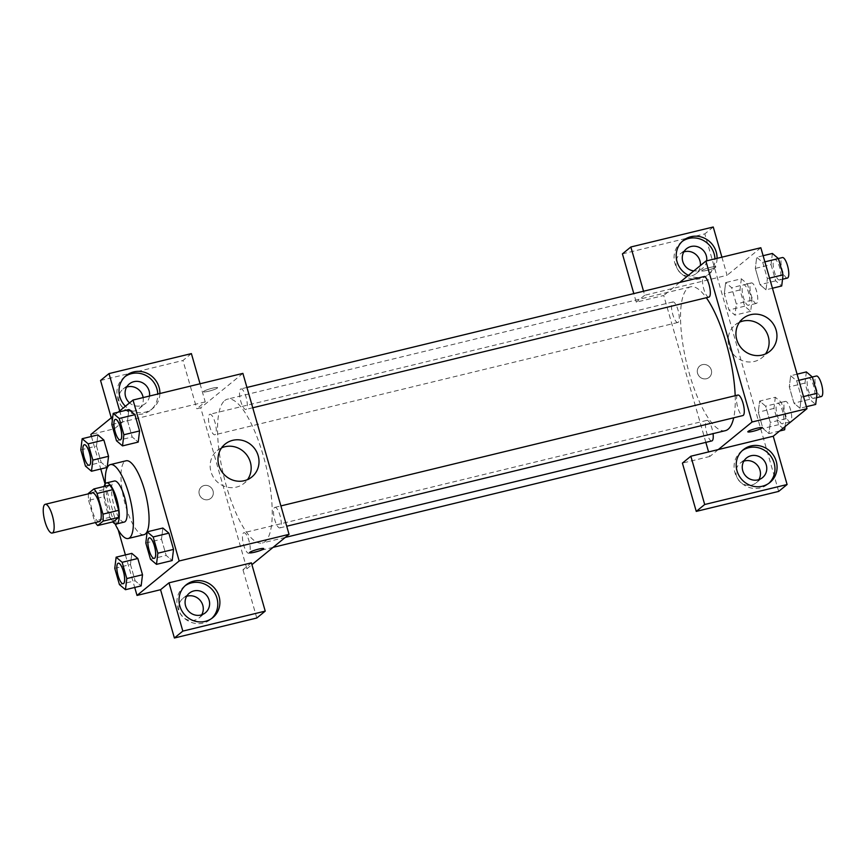 <?xml version="1.0" encoding="UTF-8"?>
<svg xmlns="http://www.w3.org/2000/svg" width="865" height="865" viewBox="0 0 865 865"><rect width="100%" height="100%" fill="white"/><g stroke="black" fill="none" stroke-linecap="round" stroke-linejoin="round"><path stroke-width="0.65" stroke-dasharray="4.33 3.24" d="M99.27 521.617A14.781 4.336 76.4 0 1 91.56 508.274A14.781 4.336 76.4 0 1 92.296 492.888M113.391 521.746A20.068 5.893 76.4 0 1 110.223 517.216L104.297 496.564L88.608 500.37A20.068 5.893 76.4 0 1 88.425 493.829M88.608 500.37L94.523 521.022A20.068 5.893 76.4 0 0 95.399 522.557M110.223 517.216L94.523 521.022M104.297 496.564A20.068 5.893 76.4 0 1 104.157 489.558L88.457 493.364M109.563 485.135L104.157 489.558M104.135 486.454A21.117 6.196 -103.6 0 0 106.2 507.744A21.117 6.196 -103.6 0 0 112.742 521.909M124.3 522.06A21.117 6.196 76.4 0 1 114.05 505.841A21.117 6.196 76.4 0 1 114.342 481.016M115.088 523.822A38.017 11.159 76.4 0 1 105.357 483.676M143.979 534.678A38.017 11.159 76.4 0 1 124.182 500.359A38.017 11.159 76.4 0 1 126.052 460.796M91.431 436.468L100.762 468.992M105.076 484.054L118.224 529.921M125.403 554.93L134.724 587.454M118.181 412.162L112.807 416.552M114.764 568.327L130.464 564.521L131.826 553.373L130.464 564.521L135.124 580.783L141.146 585.897L135.124 580.783L119.435 584.589M80.802 449.865L96.491 446.059L97.853 434.911L96.491 446.059L101.162 462.321L107.184 467.435L101.162 462.321L85.462 466.127M111.834 424.52L127.533 420.714L128.885 409.567L127.533 420.714L132.194 436.976L138.216 442.091L132.194 436.976L116.494 440.782M145.807 542.982L161.496 539.176L162.858 528.028L161.496 539.176L166.167 555.438L172.178 560.552L166.167 555.438L150.467 559.244M212.336 388.212A7.396 0.984 164 0 0 203.383 391.759A7.396 0.984 164 0 0 210.768 390.666A7.396 0.984 164 0 0 217.602 387.682A7.396 0.984 164 0 0 212.336 388.212A7.396 0.984 -16 0 1 217.602 387.682A7.396 0.984 -16 0 1 210.768 390.666A7.396 0.984 -16 0 1 203.383 391.759A7.396 0.984 -16 0 1 212.336 388.212M200.042 383.779L205.232 401.89L196.798 408.777L200.723 407.826L246.871 568.781L242.957 569.732L251.391 562.845M205.232 401.89L122.83 421.882L114.396 428.77L90.857 434.479M242.892 373.388L200.723 407.826M159.895 393.521A21.117 19.992 -129.2 0 1 152.813 408.377A21.117 19.992 -129.2 0 1 125.403 406.258M122.83 421.882L119.694 410.929M125.068 376.567A21.117 19.992 50.8 0 0 123.987 377.389A21.117 19.992 50.8 0 0 117.727 398.506A21.117 19.992 50.8 0 0 150.705 410.096A21.117 19.992 50.8 0 0 157.776 394.029M149.504 396.04A12.672 11.991 -129.2 0 1 145.363 403.555A12.672 11.991 -129.2 0 1 140.811 405.815A12.672 11.991 -129.2 0 1 129.545 402.885M143.136 397.586A12.672 11.991 -129.2 0 1 139.038 408.723A12.672 11.991 -129.2 0 1 134.486 410.983A12.672 11.991 -129.2 0 1 120.246 404.258A12.672 11.991 -129.2 0 1 123.003 389.099A12.672 11.991 -129.2 0 1 126.647 387.098M191.392 353.601L182.958 360.489L196.798 408.777M100.556 380.481L182.958 360.489M114.396 428.77L111.261 417.817M221.613 447.854A21.182 20.057 50.8 0 0 217.256 450.524A21.182 20.057 50.8 0 0 210.974 471.706A21.182 20.057 50.8 0 0 244.06 483.34A21.182 20.057 50.8 0 0 247.552 479.599M246.871 568.781L251.91 564.661M263.749 548.637L263.749 548.626A7.396 0.984 164 0 0 256.375 549.718A7.396 0.984 164 0 0 249.542 552.703L249.542 552.703M185.067 585.8A21.117 19.992 50.8 0 0 183.986 586.632A21.117 19.992 50.8 0 0 177.725 607.738A21.117 19.992 50.8 0 0 210.703 619.34A21.117 19.992 50.8 0 0 211.73 618.443M201.718 614.788A12.672 11.991 -129.2 0 1 199.037 617.967A12.672 11.991 -129.2 0 1 194.484 620.216A12.672 11.991 -129.2 0 1 180.244 613.49A12.672 11.991 -129.2 0 1 183.002 598.331A12.672 11.991 -129.2 0 1 186.645 596.342M256.797 618.01L242.957 569.732M213.028 490.909A7.396 6.996 50.8 0 0 201.48 486.854A7.396 6.996 50.8 0 0 200.745 497.007A7.396 6.996 50.8 0 0 213.028 490.909A7.396 6.996 -129.2 0 1 200.745 497.007A7.396 6.996 -129.2 0 1 201.48 486.854A7.396 6.996 -129.2 0 1 213.028 490.909M274.497 507.571A10.564 3.103 76.4 0 1 274.897 507.377A10.564 3.103 76.4 0 1 280.401 516.902A10.564 3.103 76.4 0 1 279.871 527.899A10.564 3.103 76.4 0 1 274.551 519.076A10.564 3.103 76.4 0 1 274.497 507.571M209.503 414.465A10.564 3.103 76.4 0 1 209.892 414.259A10.564 3.103 76.4 0 1 215.212 423.082A10.564 3.103 76.4 0 1 215.266 434.587A10.564 3.103 76.4 0 1 214.877 434.781A10.564 3.103 76.4 0 1 209.557 425.969A10.564 3.103 76.4 0 1 209.503 414.465M243.465 532.927A10.564 3.103 76.4 0 1 243.865 532.721A10.564 3.103 76.4 0 1 249.185 541.533A10.564 3.103 76.4 0 1 249.239 553.038A10.564 3.103 76.4 0 1 248.839 553.243A10.564 3.103 76.4 0 1 243.519 544.431A10.564 3.103 76.4 0 1 243.465 532.927M240.535 389.12A10.564 3.103 76.4 0 1 240.924 388.915A10.564 3.103 76.4 0 1 246.244 397.727A10.564 3.103 76.4 0 1 246.298 409.232A10.564 3.103 76.4 0 1 245.909 409.437A10.564 3.103 76.4 0 1 240.589 400.625A10.564 3.103 76.4 0 1 240.535 389.12M224.673 400.582A74.001 21.711 76.4 0 1 227.441 399.165A74.001 21.711 76.4 0 1 264.722 460.948A74.001 21.711 76.4 0 1 265.101 541.577A74.001 21.711 76.4 0 1 262.333 542.993A74.001 21.711 76.4 0 1 225.051 481.21A74.001 21.711 76.4 0 1 224.673 400.582M725.335 430.662A74.001 21.711 76.4 0 1 686.788 363.873A74.001 21.711 76.4 0 1 690.443 286.845A74.001 21.711 76.4 0 1 706.305 297.744M735.174 395.705A74.001 21.711 76.4 0 1 733.704 417.795M737.899 395.046A10.564 3.103 -103.6 0 0 737.51 395.251A10.564 3.103 -103.6 0 0 737.564 406.755A10.564 3.103 -103.6 0 0 742.884 415.568M678.268 322.256A10.564 3.103 76.4 0 1 677.879 322.461A10.564 3.103 76.4 0 1 672.375 312.925A10.564 3.103 76.4 0 1 672.894 301.939A10.564 3.103 76.4 0 1 678.214 310.751A10.564 3.103 76.4 0 1 678.268 322.256M711.841 440.923A10.564 3.103 76.4 0 1 706.348 431.386A10.564 3.103 76.4 0 1 706.867 420.401A10.564 3.103 76.4 0 1 713.052 433.646M708.911 297.106A10.564 3.103 76.4 0 1 703.407 287.58A10.564 3.103 76.4 0 1 703.937 276.584M718.318 449.562L709.884 456.45L708.586 451.919M705.84 442.372L663.725 295.495L636.262 302.155L633.807 293.603M679.674 282.477L663.725 295.495M706.467 378.74A7.396 6.996 50.8 0 0 709.862 367.268A7.396 6.996 50.8 0 0 698.163 374.815A7.396 6.996 50.8 0 0 706.467 378.74M683.826 251.931A12.672 11.991 50.8 0 0 680.182 253.921A12.672 11.991 50.8 0 0 677.425 269.08A12.672 11.991 50.8 0 0 691.654 275.805A12.672 11.991 50.8 0 0 696.206 273.556A12.672 11.991 50.8 0 0 700.412 265.533M743.824 461.164A12.672 11.991 50.8 0 0 740.18 463.164A12.672 11.991 50.8 0 0 737.423 478.323A12.672 11.991 50.8 0 0 751.653 485.049A12.672 11.991 50.8 0 0 756.205 482.789A12.672 11.991 50.8 0 0 758.897 479.621M622.422 253.878L704.813 233.885L778.662 491.407M709.884 456.45L682.409 463.11M706.467 378.729A7.396 6.996 -129.2 0 1 699.774 365.971A7.396 6.996 -129.2 0 1 709.862 367.268A7.396 6.996 -129.2 0 1 706.467 378.729M706.683 260.862A12.672 11.991 -129.2 0 1 702.531 268.388A12.672 11.991 -129.2 0 1 697.979 270.648A12.672 11.991 -129.2 0 1 693.838 270.907M682.247 241.389A21.117 19.992 50.8 0 0 681.166 242.222A21.117 19.992 50.8 0 0 674.905 263.328A21.117 19.992 50.8 0 0 707.884 274.929A21.117 19.992 50.8 0 0 714.955 258.862M717.074 258.343A21.117 19.992 -129.2 0 1 709.992 273.21A21.117 19.992 -129.2 0 1 688.432 275.319M742.246 450.633A21.117 19.992 50.8 0 0 741.164 451.454A21.117 19.992 50.8 0 0 734.904 472.571A21.117 19.992 50.8 0 0 767.882 484.173A21.117 19.992 50.8 0 0 768.899 483.265M721.907 257.175L727.097 275.286L644.695 295.268L643.538 291.235M713.247 226.998L704.813 233.885M644.695 295.268L636.262 302.155M741.348 278.8L739.997 289.948L744.657 306.21L750.679 311.324L752.031 300.177L747.371 283.915L741.348 278.8L725.659 282.606L724.297 293.754L728.957 310.016L734.98 315.152L736.331 303.972L731.682 287.721L725.649 282.585M739.997 289.948L724.297 293.754L728.957 310.016L734.98 315.13L736.342 303.983L731.682 287.721L725.659 282.606L724.308 293.765M763.114 255.705L756.691 257.262L755.34 268.42M772.391 253.456L771.029 264.593L755.329 268.41L760 284.671L766.022 289.786L767.363 278.627L762.714 262.376L756.691 257.262L755.329 268.41L760 284.671L766.022 289.807M772.445 288.229L766.022 289.786L767.374 278.638L762.714 262.376L756.691 257.24M797.087 374.167L790.664 375.724L789.312 386.882L793.962 403.133L799.984 408.269M806.407 406.691L799.984 408.248L801.347 397.1L796.676 380.838L790.664 375.724L789.302 386.871L793.962 403.133L799.984 408.248L801.336 397.089M803.509 396.581L801.347 397.1L796.676 380.838L790.653 375.702M785.031 426.607L786.004 418.638L781.344 402.376L775.321 397.262L759.621 401.068L758.27 412.227L762.93 428.478L768.953 433.592L770.304 422.434L765.644 406.182L759.621 401.046M779.668 430.997L768.953 433.592L770.304 422.444L765.644 406.182L759.621 401.068L758.27 412.216L762.93 428.478L768.953 433.614M760.832 247.736L727.097 275.286M739.553 322.202A21.182 20.057 50.8 0 0 735.196 324.872A21.182 20.057 50.8 0 0 733.066 353.958A21.182 20.057 50.8 0 0 762 357.688A21.182 20.057 50.8 0 0 765.482 353.947M762.033 427.743L762.033 427.743A7.396 0.984 164 0 0 754.658 428.835A7.396 0.984 164 0 0 747.825 431.819L747.825 431.819M710.619 267.328A7.396 0.984 164 0 0 701.677 270.864A7.396 0.984 164 0 0 709.051 269.783A7.396 0.984 164 0 0 715.885 266.798A7.396 0.984 164 0 0 710.619 267.328M710.63 267.328A7.396 0.984 -16 0 1 715.885 266.798A7.396 0.984 -16 0 1 709.051 269.783A7.396 0.984 -16 0 1 701.677 270.875A7.396 0.984 -16 0 1 710.63 267.328M806.353 371.918L805.001 383.054L809.662 399.316L815.684 404.442M813.9 398.235A10.564 3.103 76.4 0 1 813.511 398.441A10.564 3.103 76.4 0 1 808.007 388.904A10.564 3.103 76.4 0 1 808.526 377.918A10.564 3.103 76.4 0 1 813.846 386.731A10.564 3.103 76.4 0 1 813.9 398.235M805.001 383.054L789.302 386.871M809.662 399.316L793.962 403.133M798.849 380.319L796.676 380.838M821.35 396.538A10.564 3.103 76.4 0 1 815.857 387.001A10.564 3.103 76.4 0 1 816.376 376.016M771.029 264.593L775.689 280.855L781.711 285.98M779.938 279.773A10.564 3.103 76.4 0 1 779.538 279.979A10.564 3.103 76.4 0 1 774.034 270.442A10.564 3.103 76.4 0 1 774.564 259.457A10.564 3.103 76.4 0 1 779.884 268.269A10.564 3.103 76.4 0 1 779.938 279.773M775.689 280.855L760 284.671M769.536 278.119L767.374 278.638M764.876 261.857L762.714 262.376M787.388 278.076A10.564 3.103 76.4 0 1 781.884 268.539A10.564 3.103 76.4 0 1 782.403 257.554M775.321 397.262L773.959 408.41L778.63 424.672L784.641 429.786M782.868 423.58A10.564 3.103 76.4 0 1 782.468 423.785A10.564 3.103 76.4 0 1 776.975 414.259A10.564 3.103 76.4 0 1 777.494 403.263A10.564 3.103 76.4 0 1 782.814 412.075A10.564 3.103 76.4 0 1 782.868 423.58M773.959 408.41L758.27 412.216M778.63 424.672L762.93 428.478M786.004 418.638L770.304 422.444M781.344 402.376L765.644 406.182M790.718 421.677A10.564 3.103 76.4 0 1 790.318 421.882A10.564 3.103 76.4 0 1 784.815 412.346A10.564 3.103 76.4 0 1 785.344 401.36A10.564 3.103 76.4 0 1 790.664 410.172A10.564 3.103 76.4 0 1 790.718 421.677M748.895 305.118A10.564 3.103 76.4 0 1 748.506 305.323A10.564 3.103 76.4 0 1 743.003 295.798A10.564 3.103 76.4 0 1 743.522 284.801A10.564 3.103 76.4 0 1 748.841 293.613A10.564 3.103 76.4 0 1 748.895 305.118M744.657 306.21L728.957 310.016M750.679 311.324L734.98 315.13M752.031 300.177L736.342 303.983M747.371 283.915L731.682 287.721M756.745 303.215A10.564 3.103 76.4 0 1 756.356 303.42A10.564 3.103 76.4 0 1 750.852 293.895A10.564 3.103 76.4 0 1 751.371 282.898A10.564 3.103 76.4 0 1 756.691 291.71A10.564 3.103 76.4 0 1 756.745 303.215M154.284 558.368A10.564 3.103 76.4 0 1 148.812 548.832A10.564 3.103 76.4 0 1 149.31 537.846M161.496 539.176L166.167 555.438M120.311 439.907A10.564 3.103 76.4 0 1 114.85 430.37A10.564 3.103 76.4 0 1 115.337 419.384M127.533 420.714L132.194 436.976M123.252 583.713A10.564 3.103 76.4 0 1 117.781 574.176A10.564 3.103 76.4 0 1 118.267 563.191M130.464 564.521L135.124 580.783M89.279 465.251A10.564 3.103 76.4 0 1 83.808 455.714A10.564 3.103 76.4 0 1 84.305 444.729M96.491 446.059L101.162 462.321M126.095 375.67L123.987 377.389M152.813 408.377L150.705 410.096M139.038 408.723L145.363 403.555M123.003 389.099L129.328 383.93M225.095 444.113L217.256 450.524M251.899 476.929L244.06 483.34M186.094 584.902L183.986 586.632M212.812 617.621L210.703 619.34M199.037 617.967L205.362 612.798M183.002 598.331L189.327 593.174M690.443 286.845L227.441 399.165M285.255 537.425L262.333 542.993M279.871 527.899L286.726 526.234M274.897 507.377L280.898 505.917M672.894 301.939L209.892 414.259M677.879 322.461L214.877 434.781M706.867 420.401L243.865 532.721M273.102 547.361L248.839 553.243M246.925 387.455L240.924 388.915M252.753 407.772L245.909 409.437M696.206 273.556L702.531 268.388M680.182 253.921L686.507 248.763M683.274 240.492L681.166 242.222M709.992 273.21L707.884 274.929M756.205 482.789L762.53 477.621M740.18 463.164L746.506 457.996M743.273 449.735L741.164 451.454M769.991 482.443L767.882 484.173M743.035 318.461L735.196 324.872M769.839 351.276L762 357.688M812.332 376.989L808.526 377.918M816.506 397.716L813.511 398.441M778.359 258.527L774.564 259.457M782.533 279.254L779.538 279.979M785.344 401.36L777.494 403.263M790.318 421.882L782.468 423.785M751.371 282.898L743.522 284.801M756.356 303.42L748.506 305.323"/><path stroke-width="1.3" d="M52.733 532.754A14.781 4.336 76.4 0 1 52.181 533.045A14.781 4.336 76.4 0 1 44.483 519.703A14.781 4.336 76.4 0 1 45.207 504.306A14.781 4.336 76.4 0 1 52.657 516.654A14.781 4.336 76.4 0 1 52.733 532.754M45.207 504.306L92.296 492.888A14.781 4.336 76.4 0 1 99.745 505.225A14.781 4.336 76.4 0 1 99.821 521.336A14.781 4.336 76.4 0 1 99.27 521.617L52.181 533.045M93.874 488.952L109.563 485.135A20.068 5.893 76.4 0 1 112.731 489.677L118.656 510.328L102.957 514.134L97.042 493.483A20.068 5.893 76.4 0 0 93.874 488.952L88.457 493.364A20.068 5.893 76.4 0 0 88.425 493.829M118.656 510.328A20.068 5.893 76.4 0 1 118.797 517.335L113.391 521.746L97.691 525.552A20.068 5.893 76.4 0 1 95.399 522.557M97.691 525.552L103.097 521.141A20.068 5.893 76.4 0 0 102.957 514.134M118.797 517.335L103.097 521.141M112.742 521.909A21.117 6.196 -103.6 0 0 116.451 523.963A21.117 6.196 -103.6 0 0 117.499 501.981A21.117 6.196 -103.6 0 0 106.492 482.919A21.117 6.196 -103.6 0 0 104.135 486.454M106.492 482.919L114.342 481.016A21.117 6.196 76.4 0 1 124.982 498.651A21.117 6.196 76.4 0 1 125.09 521.66A21.117 6.196 76.4 0 1 124.3 522.06L116.451 523.963M112.731 489.677L97.042 493.483M105.357 483.676A38.017 11.159 76.4 0 1 110.363 464.602A38.017 11.159 76.4 0 1 129.512 496.337A38.017 11.159 76.4 0 1 129.707 537.76A38.017 11.159 76.4 0 1 128.29 538.484A38.017 11.159 76.4 0 1 115.088 523.822M110.363 464.602L126.052 460.796A38.017 11.159 76.4 0 1 145.212 492.531A38.017 11.159 76.4 0 1 145.406 533.943A38.017 11.159 76.4 0 1 143.979 534.678L128.29 538.484M112.807 416.552L90.857 434.479L91.431 436.468M100.762 468.992L105.076 484.054M118.224 529.921L125.403 554.93M134.724 587.454L137.016 595.434L179.174 560.985L133.026 400.041L118.181 412.162M125.457 589.703L141.146 585.897L142.509 574.749L137.838 558.487L131.826 553.373L116.126 557.179L114.764 568.327L119.435 584.589L125.457 589.703L126.809 578.566L122.149 562.304L116.126 557.179M91.485 471.241L107.184 467.435L108.536 456.298L103.876 440.036L97.853 434.911L82.153 438.717L80.802 449.865L85.462 466.127L91.485 471.241L92.847 460.104L88.176 443.842L82.153 438.717M122.516 445.897L138.216 442.091L139.579 430.943L134.908 414.681L128.885 409.567L113.196 413.373L111.834 424.52L116.494 440.782L122.516 445.897L123.879 434.749L119.219 418.487L113.196 413.373M156.489 564.358L172.178 560.552L173.541 549.405L168.88 533.143L162.858 528.028L147.158 531.834L145.807 542.982L150.467 559.244L156.489 564.358L157.852 553.211L153.181 536.949L147.158 531.834M251.91 564.661L289.04 534.332L242.892 373.388L133.026 400.041M125.403 406.258A21.117 19.992 -129.2 0 1 119.835 396.786A21.117 19.992 -129.2 0 1 126.095 375.67A21.117 19.992 -129.2 0 1 148.142 373.81A21.117 19.992 -129.2 0 1 159.895 393.521M119.694 410.929L108.99 373.594L191.392 353.601L200.042 383.779M157.776 394.029A21.117 19.992 50.8 0 0 146.12 375.572A21.117 19.992 50.8 0 0 125.068 376.567M129.545 402.885A12.672 11.991 -129.2 0 1 129.328 383.93A12.672 11.991 -129.2 0 1 133.88 381.67A12.672 11.991 -129.2 0 1 149.504 396.04M126.647 387.098A12.672 11.991 -129.2 0 1 143.136 397.586M108.99 373.594L100.556 380.481L111.261 417.817M218.823 465.294A21.182 20.057 -129.2 0 1 225.095 444.113A21.182 20.057 -129.2 0 1 254.04 447.832A21.182 20.057 -129.2 0 1 251.899 476.929A21.182 20.057 -129.2 0 1 218.823 465.294M289.04 534.332L179.174 560.985M247.552 479.599A21.182 20.057 50.8 0 0 246.19 454.244A21.182 20.057 50.8 0 0 221.613 447.854M249.542 552.703A7.396 0.984 164 0 0 254.797 552.173A7.396 0.984 -16 0 1 249.542 552.703A7.396 0.984 -16 0 1 256.375 549.718A7.396 0.984 -16 0 1 263.749 548.637A7.396 0.984 -16 0 1 254.797 552.173A7.396 0.984 164 0 0 263.749 548.626M168.989 582.826L182.829 631.115L265.231 611.123L251.391 562.845L168.989 582.826L160.555 589.714L137.016 595.434M179.833 606.019A21.117 19.992 -129.2 0 1 186.094 584.902A21.117 19.992 -129.2 0 1 214.931 588.611A21.117 19.992 -129.2 0 1 212.812 617.621A21.117 19.992 -129.2 0 1 179.833 606.019M211.73 618.443A21.117 19.992 50.8 0 0 212.822 590.341A21.117 19.992 50.8 0 0 185.067 585.8M193.879 590.914A12.672 11.991 -129.2 0 1 208.119 597.639A12.672 11.991 -129.2 0 1 205.362 612.798A12.672 11.991 -129.2 0 1 200.81 615.058A12.672 11.991 -129.2 0 1 186.57 608.322A12.672 11.991 -129.2 0 1 189.327 593.174A12.672 11.991 -129.2 0 1 193.879 590.914M186.645 596.342A12.672 11.991 -129.2 0 1 200.312 600.559A12.672 11.991 -129.2 0 1 201.718 614.788M265.231 611.123L256.797 618.01L174.395 638.002L182.829 631.115M160.555 589.714L174.395 638.002M733.704 417.795A74.001 21.711 76.4 0 1 728.103 429.256A74.001 21.711 76.4 0 1 725.335 430.662L285.255 537.425M706.305 297.744A74.001 21.711 76.4 0 1 735.174 395.705M286.726 526.234L742.884 415.568A10.564 3.103 -103.6 0 0 743.403 404.582A10.564 3.103 -103.6 0 0 737.899 395.046L280.898 505.917M713.052 433.646A10.564 3.103 76.4 0 1 712.241 440.718A10.564 3.103 76.4 0 1 711.841 440.923L273.102 547.361M246.925 387.455L703.937 276.584A10.564 3.103 76.4 0 1 709.257 285.407A10.564 3.103 76.4 0 1 709.311 296.911A10.564 3.103 76.4 0 1 708.911 297.106L252.753 407.772M708.586 451.919L705.84 442.372M718.318 449.562L690.843 456.223L704.694 504.511L787.096 484.519L773.245 436.23L718.318 449.562L752.053 422.012L705.894 261.057L679.674 282.477M700.412 265.533A12.672 11.991 50.8 0 0 683.826 251.931M758.897 479.621A12.672 11.991 50.8 0 0 757.481 465.392A12.672 11.991 50.8 0 0 743.824 461.164M633.807 293.603L622.422 253.878L630.845 246.99L713.247 226.998L721.907 257.175M704.694 504.511L696.26 511.399L778.662 491.407L787.096 484.519M696.26 511.399L682.409 463.11L690.843 456.223M693.838 270.907A12.672 11.991 -129.2 0 1 682.907 261.933A12.672 11.991 -129.2 0 1 686.507 248.763A12.672 11.991 -129.2 0 1 691.059 246.503A12.672 11.991 -129.2 0 1 706.683 260.862M714.955 258.862A21.117 19.992 50.8 0 0 703.299 240.405A21.117 19.992 50.8 0 0 682.247 241.389M688.432 275.319A21.117 19.992 -129.2 0 1 677.014 261.608A21.117 19.992 -129.2 0 1 683.274 240.492A21.117 19.992 -129.2 0 1 705.321 238.632A21.117 19.992 -129.2 0 1 717.074 258.343M757.978 479.88A12.672 11.991 -129.2 0 1 743.749 473.155A12.672 11.991 -129.2 0 1 746.506 457.996A12.672 11.991 -129.2 0 1 763.806 460.223A12.672 11.991 -129.2 0 1 762.53 477.621A12.672 11.991 -129.2 0 1 757.978 479.88M768.899 483.265A21.117 19.992 50.8 0 0 770.001 455.163A21.117 19.992 50.8 0 0 742.246 450.633M737.012 470.852A21.117 19.992 -129.2 0 1 743.273 449.735A21.117 19.992 -129.2 0 1 772.11 453.444A21.117 19.992 -129.2 0 1 769.991 482.443A21.117 19.992 -129.2 0 1 737.012 470.852M643.538 291.235L630.845 246.99M773.245 436.23L806.98 408.68L760.832 247.736L705.894 261.057M750.647 314.687A21.182 20.057 -129.2 0 1 774.456 325.943A21.182 20.057 -129.2 0 1 769.839 351.276A21.182 20.057 -129.2 0 1 740.905 347.557A21.182 20.057 -129.2 0 1 743.035 318.461A21.182 20.057 -129.2 0 1 750.647 314.687M806.98 408.68L752.053 422.012M765.482 353.947A21.182 20.057 50.8 0 0 765.211 330.03A21.182 20.057 50.8 0 0 742.808 321.088A21.182 20.057 50.8 0 0 739.553 322.202M747.825 431.819A7.396 0.984 164 0 0 753.08 431.289A7.396 0.984 -16 0 1 747.825 431.819A7.396 0.984 -16 0 1 754.658 428.835A7.396 0.984 -16 0 1 762.033 427.743A7.396 0.984 -16 0 1 753.091 431.289A7.396 0.984 164 0 0 762.033 427.743M806.407 406.691L815.684 404.442L817.036 393.294L812.376 377.032L806.353 371.918L797.087 374.167M817.036 393.294L803.509 396.581M812.376 377.032L798.849 380.319M812.332 376.989L816.376 376.016A10.564 3.103 76.4 0 1 821.696 384.828A10.564 3.103 76.4 0 1 821.75 396.332A10.564 3.103 76.4 0 1 821.35 396.538L816.506 397.716M772.445 288.229L781.711 285.98L783.074 274.832L778.403 258.57L772.391 253.456L763.114 255.705M783.074 274.832L769.536 278.119M778.403 258.57L764.876 261.857M778.359 258.527L782.403 257.554A10.564 3.103 76.4 0 1 787.723 266.366A10.564 3.103 76.4 0 1 787.777 277.87A10.564 3.103 76.4 0 1 787.388 278.076L782.533 279.254M779.668 430.997L784.641 429.786L785.031 426.607M149.31 537.846A10.564 3.103 76.4 0 1 149.331 537.835A10.564 3.103 76.4 0 1 154.651 546.648A10.564 3.103 76.4 0 1 154.705 558.152A10.564 3.103 76.4 0 1 154.316 558.357A10.564 3.103 76.4 0 1 154.284 558.368L154.251 558.368A10.564 3.103 76.4 0 1 148.748 548.843A10.564 3.103 76.4 0 1 149.277 537.846A10.564 3.103 76.4 0 1 154.597 546.669A10.564 3.103 76.4 0 1 154.651 558.174A10.564 3.103 76.4 0 1 154.251 558.368M172.178 560.552L173.541 549.405L157.852 553.211M173.541 549.405L168.88 533.143L153.181 536.949M168.88 533.143L162.858 528.028M115.337 419.384A10.564 3.103 76.4 0 1 115.369 419.374A10.564 3.103 76.4 0 1 120.689 428.186A10.564 3.103 76.4 0 1 120.743 439.69A10.564 3.103 76.4 0 1 120.343 439.896A10.564 3.103 76.4 0 1 120.311 439.907A10.564 3.103 76.4 0 1 114.785 430.381A10.564 3.103 76.4 0 1 115.305 419.395A10.564 3.103 76.4 0 1 120.624 428.207A10.564 3.103 76.4 0 1 120.678 439.712A10.564 3.103 76.4 0 1 120.278 439.917L120.343 439.896M138.216 442.091L139.579 430.943L123.879 434.749M139.579 430.943L134.908 414.681L119.219 418.487M134.908 414.681L128.885 409.567M118.235 563.202L118.3 563.18A10.564 3.103 76.4 0 1 118.3 563.18A10.564 3.103 76.4 0 1 123.619 572.003A10.564 3.103 76.4 0 1 123.673 583.507A10.564 3.103 76.4 0 1 123.284 583.702A10.564 3.103 76.4 0 1 123.252 583.713L123.219 583.724A10.564 3.103 76.4 0 1 117.716 574.187A10.564 3.103 76.4 0 1 118.235 563.202A10.564 3.103 76.4 0 1 123.554 572.014A10.564 3.103 76.4 0 1 123.608 583.518A10.564 3.103 76.4 0 1 123.219 583.724M141.146 585.897L142.509 574.749L126.809 578.566M142.509 574.749L137.838 558.487L122.149 562.304M137.838 558.487L131.826 553.373M89.711 465.046A10.564 3.103 76.4 0 1 89.311 465.24A10.564 3.103 76.4 0 1 89.279 465.251A10.564 3.103 76.4 0 1 83.743 455.725A10.564 3.103 76.4 0 1 84.273 444.74A10.564 3.103 76.4 0 1 84.338 444.718A10.564 3.103 76.4 0 1 89.657 453.541A10.564 3.103 76.4 0 1 89.711 465.046M107.184 467.435L108.536 456.298L92.847 460.104M108.536 456.298L103.876 440.036L88.176 443.842M103.876 440.036L97.853 434.911M84.338 444.718L84.273 444.74A10.564 3.103 76.4 0 1 89.592 453.552A10.564 3.103 76.4 0 1 89.646 465.056A10.564 3.103 76.4 0 1 89.246 465.262L89.311 465.24"/></g></svg>
